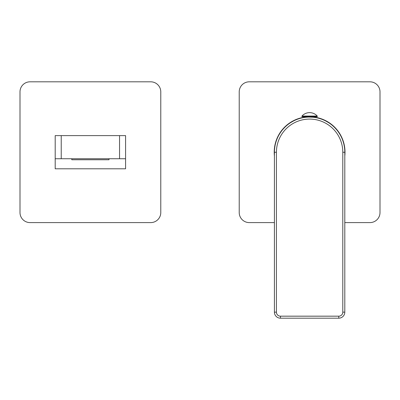 <?xml version="1.0" encoding="UTF-8"?>
<svg xmlns="http://www.w3.org/2000/svg" width="400" height="400" viewBox="0 0 400 400"><rect width="100%" height="100%" fill="white"/><g stroke="black" fill="none" stroke-linecap="round" stroke-linejoin="round"><path stroke-width="0.6" d="M344.805 155.975A35.395 35.395 0 0 0 309.61 116.81A35.395 35.395 0 0 0 274.415 155.975M274.81 147.005L275 145.86M276.715 139.745L276.885 139.305M290.35 122.805L293.445 121M296.655 119.54L297.195 119.33M303.205 117.655L304.835 117.39M306.445 117.21L308.04 117.1M308.83 117.075L312.77 117.21M314.385 117.39L316.015 117.655M322.02 119.33L322.565 119.54M325.775 121L328.87 122.805M342.335 139.305L342.505 139.745M344.215 145.86L344.41 147.005M344.805 152.26A35.195 35.195 0 0 0 309.61 117.065A35.195 35.195 0 0 0 274.415 152.26L274.415 312.15A6.035 6.035 0 0 0 280.445 318.185L338.77 318.185A6.035 6.035 0 0 0 344.805 312.15L344.805 152.26L342.795 152.26A33.185 33.185 0 0 0 309.61 119.08A33.185 33.185 0 0 0 276.425 152.26L274.415 152.26M344.805 167.165L344.805 169.045M301.965 116.055A10.25 10.25 0 0 1 317.25 116.055L301.965 116.055L301.965 116.66L317.25 116.66L317.25 116.055M344.805 222.6L369.945 222.6A10.055 10.055 0 0 0 380 212.545L380 91.87A10.055 10.055 0 0 0 369.945 81.815L249.275 81.815A10.055 10.055 0 0 0 239.22 91.87L239.22 212.545A10.055 10.055 0 0 0 249.275 222.6L274.415 222.6M20 212.545A10.055 10.055 0 0 0 30.055 222.6L150.725 222.6A10.055 10.055 0 0 0 160.78 212.545L160.78 91.87A10.055 10.055 0 0 0 150.725 81.815L30.055 81.815A10.055 10.055 0 0 0 20 91.87L20 212.545M55.195 168.8L125.585 168.8L125.585 158.745L55.195 158.745L55.195 168.8M125.585 158.745L125.585 135.615L55.195 135.615L55.195 158.745M108.995 158.745L108.995 159.75L71.79 159.75L71.79 158.745M276.425 152.26L276.425 312.15A4.02 4.02 0 0 0 280.445 316.175L338.77 316.175A4.02 4.02 0 0 0 342.795 312.15L342.795 152.26M342.795 171.21L342.795 312.15L344.805 312.15M276.425 171.21L276.425 312.15L274.415 312.15M338.77 318.185L338.77 316.175L280.445 316.175L280.445 318.185M61.23 135.615L61.23 158.745M119.555 135.615L119.555 158.745M344.805 167.86L344.805 165.19M344.805 156.385L344.805 154.295"/></g></svg>
